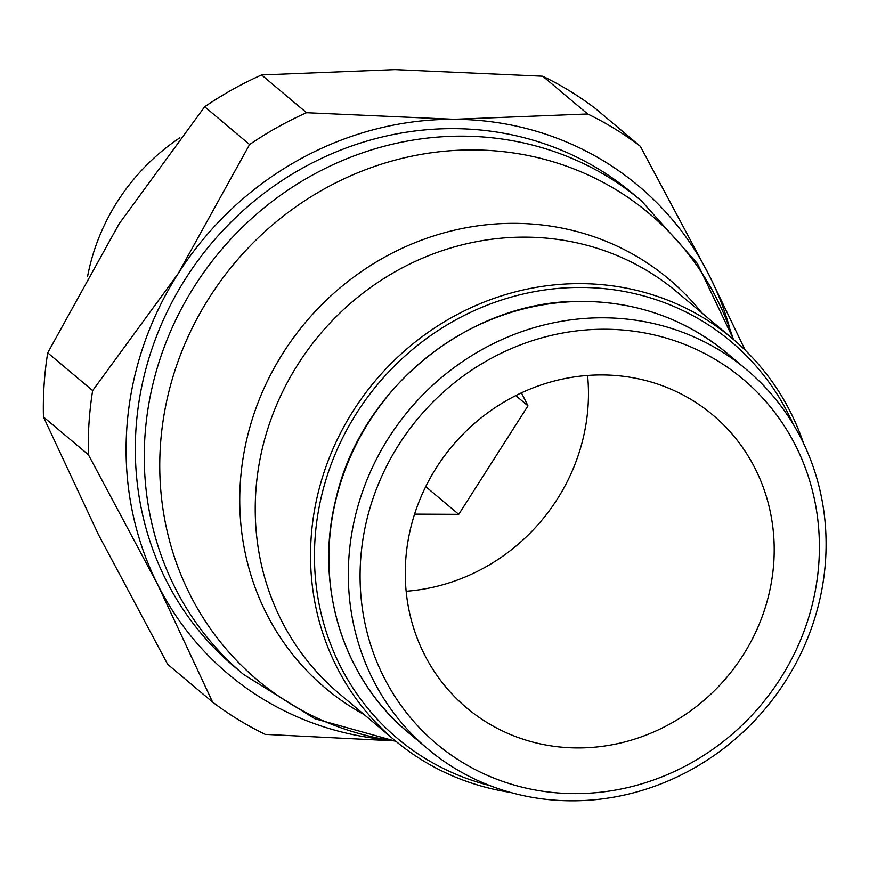 <?xml version="1.0" encoding="UTF-8"?>
<svg xmlns="http://www.w3.org/2000/svg" width="869" height="869" viewBox="0 0 869 869"><rect width="100%" height="100%" fill="white"/><g stroke="black" fill="none" stroke-linecap="round" stroke-linejoin="round"><path stroke-width="1.3" d="M348.86 558.235A247.73 232.436 130.1 0 0 427.798 748.937A247.73 232.436 130.1 0 0 677.255 776.853A247.73 232.436 130.1 0 0 825.55 560.375A247.73 232.436 130.1 0 0 746.612 369.673A247.73 232.436 130.1 0 0 497.155 341.756A247.73 232.436 130.1 0 0 348.86 558.235M360.592 560.396A238.16 223.463 130.1 0 0 574.311 793.625A238.16 223.463 130.1 0 0 818.88 562.471A238.16 223.463 130.1 0 0 605.161 329.242A238.16 223.463 130.1 0 0 360.592 560.396M803.629 443.548A262.395 246.188 130.1 0 0 732.404 338.573A262.395 246.188 130.1 0 0 468.185 309.006A262.395 246.188 130.1 0 0 311.102 538.291A262.395 246.188 130.1 0 0 394.722 740.29A262.395 246.188 130.1 0 0 510.375 792.409M793.397 424.517A259.212 243.201 130.1 0 0 521.465 294.406A259.212 243.201 130.1 0 0 315.023 539.019A259.212 243.201 130.1 0 0 489.866 785.598M733.621 339.605L697.47 263.622L641.485 200.924L632.534 193.396A309.266 290.17 130.1 0 0 321.117 158.549A309.266 290.17 130.1 0 0 135.988 428.786A309.266 290.17 130.1 0 0 234.532 666.86L243.483 674.387L314.871 718.75L395.949 741.311M745.167 350.131L709.517 275.918A318.825 299.142 -49.9 0 1 729.46 327.222M383.033 739.334A318.825 299.142 -49.9 0 1 157.561 584.348A318.825 299.142 -49.9 0 1 126.787 428.743A318.825 299.142 -49.9 0 1 178.21 273.518L92.646 390.605A350.707 329.058 130.1 0 0 89.029 422.649A350.707 329.058 130.1 0 0 88.388 454.715L43.45 416.946A350.707 329.058 -49.9 0 1 44.091 384.88A350.707 329.058 -49.9 0 1 47.708 352.825L119.107 223.833L204.671 106.757A350.707 329.058 -49.9 0 1 261.591 74.94L306.529 112.72A350.707 329.058 130.1 0 0 249.599 144.526L204.671 106.757M47.708 352.825L92.646 390.605M587.574 375.451A191.299 179.481 -49.9 0 1 588.041 406.116A191.299 179.481 -49.9 0 1 406.149 591.268M405.682 560.603A191.299 179.481 -49.9 0 1 520.194 393.44A191.299 179.481 -49.9 0 1 712.83 415.002A191.299 179.481 -49.9 0 1 773.79 562.265A191.299 179.481 -49.9 0 1 659.278 729.428A191.299 179.481 -49.9 0 1 466.642 707.866A191.299 179.481 -49.9 0 1 405.682 560.603M179.861 137.769A204.519 191.886 130.1 0 0 87.606 276.309M425.745 486.607L458.745 514.361L414.578 514.155M515.773 395.612L527.961 405.845L458.745 514.361M521.443 392.864L527.961 405.845M249.599 144.526L178.21 273.518A318.825 299.142 -49.9 0 1 454.183 119.303A318.825 299.142 -49.9 0 1 709.517 275.918L640.334 146.285A350.707 329.058 130.1 0 0 587.672 113.98L542.734 76.211A350.707 329.058 -49.9 0 1 595.406 108.516L640.334 146.285M43.45 416.946L98.458 534.663L167.63 664.285L212.568 702.065A350.707 329.058 130.1 0 0 265.241 734.37L391.669 740.725M261.591 74.94L395.08 69.618L542.734 76.211M587.672 113.98L454.183 119.303L306.529 112.72M88.388 454.715L157.561 584.348L212.568 702.065M408.376 732.61C343.277 679.047 314.176 585.88 335.706 499.871C360.505 387.433 471.389 298.664 583.631 301.391C638.226 302.14 686.076 319.455 727.19 353.346A247.73 232.436 130.1 0 0 583.827 301.467A247.73 232.436 130.1 0 0 329.438 541.908A247.73 232.436 130.1 0 0 408.376 732.61L427.798 748.937M732.404 338.573L677.103 292.082A262.395 246.188 130.1 0 0 525.245 237.139A262.395 246.188 130.1 0 0 255.801 491.8A262.395 246.188 130.1 0 0 339.421 693.799L394.722 740.29M701.772 312.818A267.055 250.565 130.1 0 0 514.557 223.344A267.055 250.565 130.1 0 0 240.322 482.534A267.055 250.565 130.1 0 0 364.078 714.535M733.436 339.453A304.606 285.792 130.1 0 0 473.214 149.935A304.606 285.792 130.1 0 0 160.417 445.58A304.606 285.792 130.1 0 0 395.753 741.159M641.485 200.924A309.266 290.17 130.1 0 0 462.514 136.151A309.266 290.17 130.1 0 0 144.938 436.314A309.266 290.17 130.1 0 0 243.483 674.387M727.19 353.346L746.612 369.673"/></g></svg>
